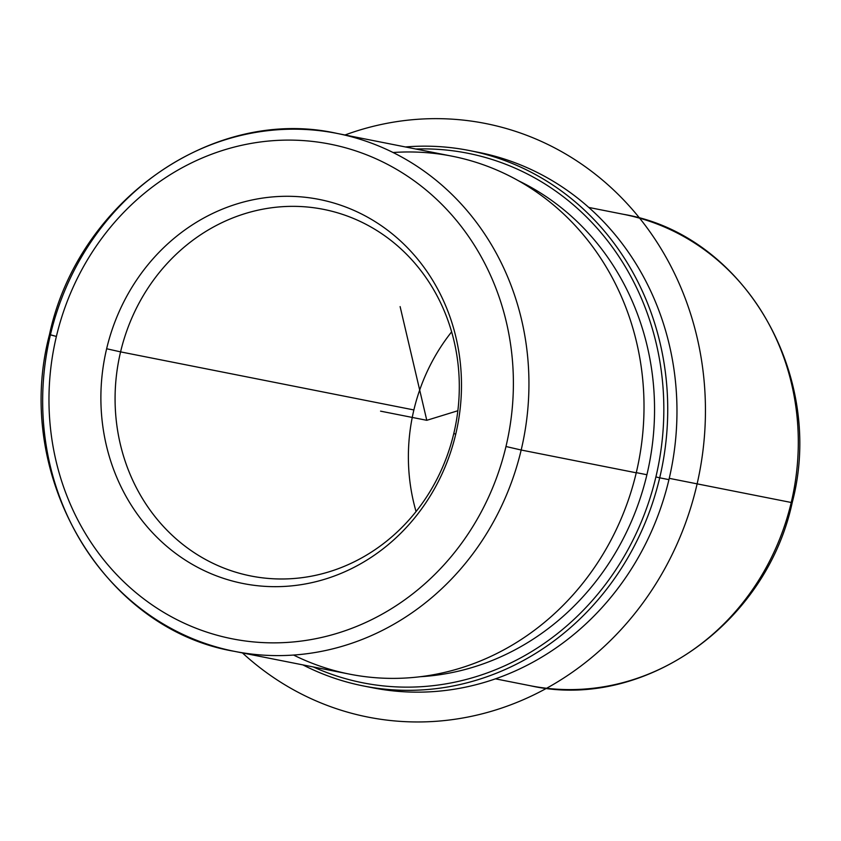 <?xml version="1.0" encoding="UTF-8"?>
<svg xmlns="http://www.w3.org/2000/svg" width="841" height="841" viewBox="0 0 841 841"><rect width="100%" height="100%" fill="white"/><g stroke="black" fill="none" stroke-linecap="round" stroke-linejoin="round"><path stroke-width="1.26" d="M646.908 474.734L636.29 472.631L646.908 474.734A259.848 238.476 101.2 0 1 420.363 676.711A259.848 238.476 -78.8 0 0 646.908 474.734A259.848 238.476 -78.8 0 0 518.54 180.794A259.848 238.476 101.2 0 1 646.908 474.734M293.593 655.055A264 242.282 -78.8 0 0 636.248 472.8A264 242.282 -78.8 0 0 393.083 152.515M106.639 348.752A195.774 179.669 101.2 0 1 326.392 201.02A195.774 179.669 101.2 0 1 455.727 434.208L453.804 433.462A186.87 171.501 -78.8 0 0 330.345 210.87A186.87 171.501 -78.8 0 0 120.578 351.874L106.639 348.752L120.578 351.874A186.87 171.501 -78.8 0 0 244.037 574.466A186.87 171.501 -78.8 0 0 453.804 433.462L455.727 434.208A195.774 179.669 101.2 0 1 235.974 581.94A195.774 179.669 101.2 0 1 106.639 348.752A195.774 179.669 -78.8 0 0 235.974 581.94A195.774 179.669 -78.8 0 0 455.727 434.208A195.774 179.669 -78.8 0 0 326.392 201.02A195.774 179.669 -78.8 0 0 106.639 348.752M415.832 149.015A269.929 247.727 101.2 0 1 655.896 476.931A269.929 247.727 101.2 0 1 313.294 666.955A269.929 247.727 -78.8 0 0 655.896 476.931A269.929 247.727 -78.8 0 0 415.832 149.015M405.436 146.954A272.894 250.45 101.2 0 1 659.701 477.814L655.896 476.931L659.701 477.814A272.894 250.45 101.2 0 1 302.897 664.895A272.894 250.45 -78.8 0 0 363.396 685.951A272.894 250.45 -78.8 0 0 659.701 477.814A272.894 250.45 -78.8 0 0 469.383 150.55A272.894 250.45 -78.8 0 0 405.436 146.954M469.383 150.55L478.634 152.379A272.894 250.45 101.2 0 1 668.942 479.643L659.701 477.814L668.942 479.643A272.894 250.45 101.2 0 1 372.637 687.78L363.396 685.951M368.022 686.813A272.894 250.45 -78.8 0 0 668.942 479.643A272.894 250.45 -78.8 0 0 473.998 151.506M451.628 331.859A186.87 171.501 -78.8 0 0 413.877 409.945L120.578 351.874A186.87 171.501 101.2 0 1 323.48 209.346A186.87 171.501 101.2 0 1 453.804 433.462A186.87 171.501 101.2 0 1 250.891 575.99A186.87 171.501 101.2 0 1 120.578 351.874L413.877 409.945A186.87 171.501 -78.8 0 0 416.053 511.538A186.87 171.501 101.2 0 1 413.877 409.945A186.87 171.501 101.2 0 1 451.628 331.859M521.178 450.019A264 242.282 -78.8 0 0 337.073 133.425A264 242.282 -78.8 0 0 50.428 334.771A264 242.282 -78.8 0 0 234.534 651.365A264 242.282 -78.8 0 0 521.178 450.019L636.248 472.8L521.178 450.019A264 242.282 101.2 0 1 234.534 651.365L349.604 674.146A264 242.282 101.2 0 0 636.248 472.8A264 242.282 101.2 0 0 452.143 156.205L337.073 133.425A264 242.282 101.2 0 1 521.178 450.019L505.977 446.508A252.132 231.401 101.2 0 1 222.96 636.763A252.132 231.401 101.2 0 1 56.389 336.442A252.132 231.401 101.2 0 1 339.407 146.197A252.132 231.401 101.2 0 1 505.977 446.508L521.178 450.019M50.428 334.771L56.389 336.442A252.132 231.401 -78.8 0 0 222.96 636.763A252.132 231.401 -78.8 0 0 505.977 446.508A252.132 231.401 -78.8 0 0 339.407 146.197A252.132 231.401 -78.8 0 0 56.389 336.442L49.461 334.623C12.478 474.492 102.266 629.131 234.534 651.365M495.465 678.834L530.356 685.741C643.039 711.066 766.204 624.39 792.201 502.645C825.862 375.401 744.169 234.618 623.686 214.35A240.263 220.51 101.2 0 1 791.234 502.487L669.247 478.34L791.234 502.487A240.263 220.51 101.2 0 1 530.356 685.741A240.263 220.51 -78.8 0 0 791.234 502.487L792.201 502.645L791.234 502.487A240.263 220.51 -78.8 0 0 623.686 214.35L588.795 207.443M400.116 306.597L426.786 420.311L457.851 410.744M426.786 420.311L380.563 411.154M344.989 134.991A302.56 277.677 101.2 0 1 697.021 337.146A302.56 277.677 101.2 0 1 571.785 672.632A302.56 277.677 101.2 0 1 242.45 652.931M337.073 133.425C213.351 105.609 78.055 200.81 49.461 334.623"/></g></svg>
